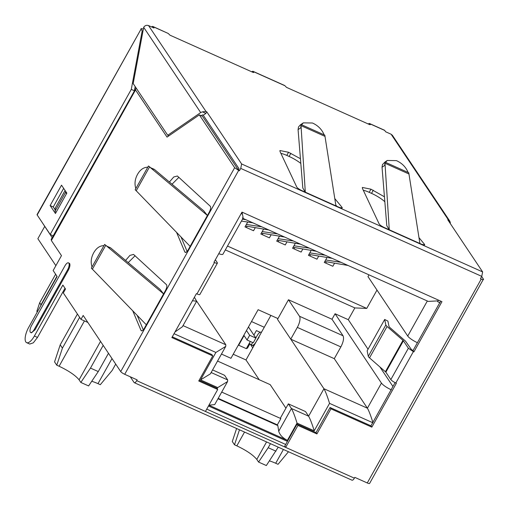 <?xml version="1.0" encoding="UTF-8"?>
<svg xmlns="http://www.w3.org/2000/svg" width="509" height="509" viewBox="0 0 509 509"><rect width="100%" height="100%" fill="white"/><g stroke="black" fill="none" stroke-linecap="round" stroke-linejoin="round"><path stroke-width="0.76" d="M251.491 321.548L264.26 327.268M250.32 341.456L246.305 348.64L238.683 345.229L244.085 335.565M260.144 332.288L256.383 330.602L253.889 335.068M250.199 344.039L252.75 347.863M246.305 348.64L247.489 348.131L249.855 343.887M241.081 340.177L241.311 340.521L241.018 340.292M248.933 343.938L249.461 343.709L249.136 343.562M256.072 337.55L255.321 337.212M259.202 379.72L245.993 359.958L233.224 354.239M245.993 359.958L270.89 315.408M44.697 226.467L37.857 238.702L55.875 265.653M249.461 343.709L251.599 344.828A6.439 2.418 114.1 0 0 252.038 345.217A6.439 2.418 114.1 0 0 256.212 341.654L259.062 337.276M391.421 389.894C386.566 387.584 383.239 385.326 381.438 383.112L367.409 408.205L334.292 358.667L340.865 346.909C343.397 341.953 344.122 338.237 343.041 335.762L332.002 319.251L288.463 299.75L277.946 318.57L258.12 309.688L230.946 358.304L221.466 354.06M285.931 408.173L270.196 384.645L217.553 361.059M373.014 422.833C370.768 415.618 368.898 410.744 367.409 408.205L323.953 388.736L308.613 416.184L305.521 411.558L288.342 403.866L291.428 408.485L278.722 431.225C279.715 434.832 282.603 437.874 287.388 440.368L297.033 423.113C294.953 416.337 293.089 411.457 291.428 408.485L308.613 416.184C310.28 419.187 312.151 424.061 314.212 430.811L329.552 403.363L372.703 422.693L370.946 425.829L330.055 407.512L316.032 432.605L316.91 433.923L330.939 408.829L330.055 407.512M329.552 403.363C327.306 396.148 325.436 391.275 323.953 388.736L277.5 319.353L277.939 318.57M225.748 346.4L210.408 373.841L200.546 379.892L215.886 352.451L225.742 346.394L225.837 344.784L196.678 301.175M247.1 226.327L246.413 227.555M262.956 233.434L262.275 234.655M278.817 240.534L278.13 241.762M294.679 247.641L293.992 248.869M310.541 254.742L309.854 255.97M326.396 261.849L325.715 263.077M334.458 263.382L332.848 266.271L324.29 262.44L327.02 257.567M368.974 274.847L367.988 276.616L407.734 336.061A9.194 1.953 29.2 0 0 417.405 342.703M311.158 250.46L308.435 255.333L316.986 259.164L318.602 256.275M295.296 243.359L292.573 248.233L301.124 252.063L302.74 249.175M279.435 236.252L276.711 241.126L285.263 244.956L286.879 242.068M263.579 229.145L260.85 234.019L269.407 237.849L271.017 234.961M247.718 222.045L244.994 226.919L253.546 230.749L255.162 227.86M376.991 290.079L366.741 308.416L227.498 246.044M55.621 274.236L39.67 302.785L40.994 304.764L56.951 276.215M246.483 330.513L249.671 335.285L247.043 339.987L243.849 335.215M247.043 339.987L253.266 342.773L255.893 338.071L248.462 326.963M252.623 342.487L251.446 344.599M255.83 337.982L257.077 335.749A6.439 2.418 114.1 0 1 261.257 332.186A6.439 2.418 114.1 0 1 261.448 332.301M269.452 460.912A18.388 3.913 -150.8 0 1 275.706 463.26L278.041 464.31L288.476 451.744M236.596 428.508L232.295 441.5L234.503 444.802L236.831 445.852C246.515 450.471 253.17 454.995 256.797 459.417L258.566 462.064L266.341 465.544L278.238 447.156M234.503 444.802L239.472 429.793M91.728 381.298A18.388 3.913 -150.8 0 1 97.983 383.652L100.311 384.696L112.19 370.406L115.708 364.1M56.773 365.195L62.429 348.118L60.221 344.816L54.565 361.893L56.773 365.195L59.108 366.238C68.791 370.857 75.447 375.381 79.073 379.809L80.836 382.45L88.611 385.93L98.262 371.57L108.481 353.284M62.429 348.118L79.633 317.336M60.221 344.816L77.425 314.034M332.002 319.251L335.068 313.76L348.283 319.684L354.856 307.92L225.341 249.9M290.83 339.204L334.292 358.667M221.701 392.076L280.847 418.576L280.453 417.978L288.342 403.866M200.546 379.892L217.731 387.591L227.587 381.54L227.682 379.93L224.59 375.305L212.597 369.935M218.762 253.673A9.194 1.953 29.2 0 0 222.948 254.176L243.009 218.278M366.741 308.416L354.856 307.92M348.283 319.684L368.039 349.231M379.778 366.785L392.942 386.471M440.062 302.855L437.632 301.659L438.071 300.87L428.292 301.404M395.086 382.641L372.703 422.693M440.654 301.099L413.022 350.548L411.476 349.626L405.482 341.106L389.576 327.268A2.761 0.585 29.2 0 1 389.054 326.619L387.903 321.103L384.677 319.461L367.148 350.828L368.293 356.345A6.439 1.368 29.2 0 0 369.521 357.865L385.867 372.168L403.402 340.801A2.761 0.585 29.2 0 0 402.963 340.336L387.056 326.498L385.822 324.977L384.677 319.461M242.653 212.406A9.194 3.455 114.1 0 1 242.15 213.112L241.711 213.895L241.113 213.678M241.323 213.309L241.711 213.895M438.071 300.87L438.567 300.164M242.15 213.112C243.277 217.572 243.366 219.169 242.418 217.89M39.67 302.785L36.839 311.323L37.284 311.985M40.523 306.189L40.994 304.764M255.893 338.071L249.671 335.285M201.246 115.721L202.48 114.869L203.256 115.219L238.988 168.657L238.549 169.446L237.773 169.096L202.442 116.256L199.337 114.869L167.041 137.106L135.509 89.953L135.674 88.681L136.457 88.49M316.032 432.605L297.059 424.105L284.786 446.062L285.67 447.386L136.711 380.656A3.678 1.381 114.1 0 1 134.325 382.692A3.678 1.381 114.1 0 1 134.077 382.475L130.279 376.794M196.958 293.909A4.6 0.98 29.2 0 0 199.865 294.501L217.394 263.134L217.267 262.631C217.706 263.528 216.777 263.503 214.486 262.542L196.958 293.909L196.41 293.661L171.87 337.575L212.762 355.899L211.878 354.576L172.284 336.837M212.762 355.899L198.739 380.993L217.706 389.487L216.828 388.163L199.153 380.248M208.919 405.215L287.388 440.368M288.463 299.75L299.502 316.261A9.194 3.455 114.1 0 1 297.326 327.402L290.754 339.166M381.438 383.112L335.068 313.76M194.406 297.25L196.652 301.226L192.466 300.724M280.847 418.576L277.341 424.85L277.825 425.575L278.722 431.225M218.196 398.35L277.341 424.85M175.013 331.957L182.368 326.784M341.011 262.32L325.671 259.972M324.812 261.511L348.01 265.456M217.267 262.631L215.358 259.768M413.359 351.624L408.371 348.232L390.836 379.599A4.6 0.98 29.2 0 0 395.83 382.991L413.359 351.624L413.906 351.872L441.952 301.684L241.991 212.113L213.939 262.3L214.486 262.542M413.906 351.872L413.022 350.548M408.371 348.232L403.402 340.801M390.836 379.599L385.867 372.168M330.939 408.829L371.831 427.146L396.371 383.239L395.83 382.991M371.831 427.146L370.946 425.829M241.444 221.084L252.846 222.827M245.847 219.697L242.507 219.182M245.51 225.99L268.707 229.934M261.709 226.798L246.369 224.45M261.372 233.097L284.569 237.035M277.57 233.905L262.23 231.557M293.432 241.005L278.092 238.657M277.227 240.203L300.425 244.142M309.287 248.112L293.954 245.764M293.089 247.304L316.286 251.249M325.149 255.219L309.809 252.871M308.95 254.411L332.148 258.349M297.059 424.105L297.943 425.429L285.67 447.386L354.398 478.167L354.837 477.385L367.275 482.958A3.678 0.783 29.2 0 0 369.604 483.429L483.448 279.142C483.798 279.861 483.054 279.842 481.221 279.072L480.445 278.722L481.762 276.374L482.627 271.914L447.78 219.793L449.867 221.237L450.376 222.917L449.651 222.592M351.764 479.987C352.406 480.598 353.284 479.993 354.398 478.167M483.448 279.142L481.686 276.508M87.86 322.445L80.988 319.372L83.177 315.446L120.716 371.589A3.678 0.783 29.2 0 0 124.711 374.3L238.657 170.42L239.434 170.763L240.751 168.415L241.616 163.955L206.769 111.834L205.992 111.484L202.423 111.846L200.686 112.572L167.735 135.267L168.937 135.801M203.256 115.219L205.891 113.405L206.769 111.834M239.434 170.763L238.549 169.446M238.657 170.42L234.662 167.703L199.337 114.869M80.988 319.372L63.326 292.949L65.515 289.029L62.868 285.065L34.377 336.035A11.955 4.492 114.1 0 1 26.621 342.652L29.732 344.046L33.327 342.831L37.488 337.429L64.987 288.234M168.53 136.081L168.097 135.426M187.108 251.427L181.026 236.971M172.029 184.213L178.913 177.304M128.204 262.631L135.089 255.722M143.283 329.845L137.201 315.389M136.711 380.656L137.15 379.873L124.711 374.3M217.706 389.487L205.439 411.444M297.943 425.429L316.91 433.923M208.932 405.189L214.715 404.579L227.587 381.546M217.967 398.757L277.825 425.575M270.464 443.676L268.211 447.697L275.986 451.184M268.211 447.697L258.566 462.064M80.836 382.45L90.487 368.09L103.187 345.369M90.487 368.09L98.262 371.57M448.556 220.142L391.109 134.223L385.669 131.786L384.537 130.247L369.375 123.458L368.147 123.942M205.992 111.484L148.545 25.571L153.985 28.008L153.107 26.684L168.263 33.479L169.923 35.146L253.113 72.412L253.692 72.526L253.005 71.438L284.881 85.716L286.542 87.383L369.731 124.648L370.291 124.667L369.388 123.458M384.441 196.798L370.959 189.189L362.338 187.452L362.44 188.438L379.173 223.979C379.937 225.08 381.629 226.27 384.263 227.536L421.796 244.352L424.71 244.937L424.442 244.256L418.971 237.633M300.437 158.719L288.546 152.274L279.931 150.537L280.026 151.523L296.766 187.064C297.523 188.165 299.222 189.354 301.85 190.621L339.388 207.437L342.296 208.022L342.029 207.341L334.776 198.561M450.16 223.349L450.376 222.917M391.109 134.223L392.414 135.318L449.861 221.237M253.005 71.438L251.529 71.699M168.263 33.479L152.853 26.468A3.678 1.381 114.1 0 1 153.107 26.684M151.625 26.952A3.678 1.381 114.1 0 1 152.853 26.468M148.545 25.571C146.535 24.922 144.919 25.507 143.678 27.314L133.18 83.584L167.735 135.267M205.891 113.405L202.423 111.846M26.621 342.652A11.955 4.492 114.1 0 1 25.813 341.94A11.955 4.492 114.1 0 1 28.638 327.452L57.123 276.482L53.152 270.534L61.474 255.639L51.364 240.515L51.53 239.243M68.861 263.172A5.516 2.074 114.1 0 1 67.557 269.859L34.249 329.457A5.516 2.074 114.1 0 1 30.667 332.511L31.443 332.861L35.026 329.807L68.333 270.209C69.854 267.225 70.287 264.998 69.638 263.522L68.467 262.835A5.516 2.074 114.1 0 1 68.842 263.166M176.566 232.378L184.799 251.93C185.543 252.986 186.676 252.292 188.196 249.855L209.358 211.998C210.701 209.301 211.025 207.398 210.312 206.272L177.367 176.006L173.741 176.979L169.414 182.018M185.842 252.4L184.799 251.93L185.2 252.394M132.741 310.795L140.974 330.347C141.718 331.404 142.851 330.71 144.371 328.273L165.527 290.416C166.876 287.719 167.194 285.81 166.488 284.69L133.543 254.424L129.916 255.397L125.589 260.436M142.017 330.818L140.974 330.347L141.375 330.812M40.93 220.588L52.166 237.633M51.116 239.51L135.674 88.681M384.842 201.761A13.609 2.895 29.2 0 0 371.525 193.369L369.203 192.326A13.609 2.895 29.2 0 0 363.305 190.277M280.892 153.362A13.609 2.895 -150.8 0 1 286.796 155.41L289.112 156.454A13.609 2.895 -150.8 0 1 300.825 163.446M336.812 206.279L335.806 205.063M142.946 31.183L142.196 30.845L141.044 29.128L37.176 214.976A3.678 0.783 29.2 0 1 37.081 214.575L141.044 29.128C140.7 28.409 141.438 28.434 143.271 29.198L143.309 29.217M135.178 86.575L134.471 90.36M55.163 209.823L53.248 206.959L63.65 188.349M37.176 214.976L50.206 234.458L53.19 235.801M30.667 332.511A5.516 2.074 114.1 0 1 30.292 332.18A5.516 2.074 114.1 0 1 31.596 325.493L64.904 265.895A5.516 2.074 114.1 0 1 68.467 262.835M65.063 190.461L55.347 207.844L55.042 211.133L55.977 212.533M142.196 30.845L131.284 89.387L50.206 234.458M55.436 213.494L66.832 193.108L61.532 185.181L50.136 205.566L55.436 213.494M134.268 90.723L131.284 89.387M50.136 205.566L53.248 206.959M65.648 191.333L65.559 192.313L55.042 211.133M66.494 193.713L65.559 192.313M147.769 167.219L135.846 188.559C134.395 184.003 134.885 179.416 137.303 174.791L137.786 173.925C140.433 169.497 143.761 167.264 147.769 167.219L148.45 166.01L149.563 166.901L136.221 190.78L190.143 246.375L207.411 215.479L203.753 210.853L154.342 169.357L150.855 167.83M148.45 166.01L152.121 168.791L154.342 169.357M136.221 190.78L135.171 189.768L135.846 188.559M149.563 166.901L207.411 215.479M298.077 129.63L302.817 188.044L305.305 192.167L300.946 124.463L300.819 127.765L298.077 129.63L298.503 126.989L300.323 124.89L303.3 122.86L301.595 124.75L300.946 124.463M301.595 124.75L324.15 134.853C322.076 129.782 318.462 125.965 313.296 123.394L312.424 123.006L303.3 122.86M324.15 134.853L324.799 135.146L335.934 205.891L305.305 192.167M382.043 167.238L384.785 165.374L384.912 162.072L382.469 164.604L382.043 167.238L386.783 225.659L389.27 229.782L384.912 162.072L408.765 172.755L419.9 243.499L389.27 229.782M384.919 162.072L387.266 160.475L396.39 160.615L397.262 161.009C402.422 163.574 406.042 167.397 408.116 172.468M387.266 160.475L385.561 162.365M103.944 245.637L92.021 266.971C90.57 262.421 91.054 257.834 93.478 253.208L93.955 252.343C96.608 247.915 99.936 245.682 103.944 245.637L104.625 244.428L105.738 245.313L92.396 269.191L146.318 324.793L163.586 293.897L159.928 289.271L110.517 247.775L107.03 246.248M104.625 244.428L108.296 247.209L110.517 247.775M92.396 269.191L91.346 268.186L92.021 266.971M105.738 245.313L163.586 293.897M427.331 300.991L407.734 336.061M287.42 441.36L208.48 405.997M275.706 463.26L283.411 449.479M244.536 432.065L236.831 445.852M97.983 383.652L112.005 358.559M59.108 366.238L84.437 320.912M183.024 325.607L225.837 344.784M211.146 372.524L227.682 379.93M297.033 423.113L314.212 430.811M217.731 387.591L217.146 388.641M174.033 333.7L215.886 352.451M266.57 441.933L256.797 459.417M100.534 341.405L79.073 379.809M299.502 316.261L343.041 335.762M297.326 327.402L340.865 346.909M240.751 168.415L481.762 276.374M367.275 482.958L481.221 279.072M385.822 324.977L368.293 356.345M369.521 357.865L387.056 326.498M402.963 340.336L385.428 371.704M369.623 123.674L384.785 130.463M482.627 271.914L241.616 163.955M120.716 371.589L234.662 167.703M51.364 240.515L135.509 89.953M34.377 336.035L37.488 337.429M143.678 27.314L200.686 112.572M371.525 193.369L373.275 190.232M424.442 244.256L423.984 245.077M369.203 192.326L370.959 189.189M342.029 207.341L341.571 208.162M288.546 152.274L286.796 155.41M289.112 156.454L290.868 153.317M34.249 329.457L35.026 329.807M68.333 270.209L67.557 269.859M300.959 125.615L324.914 136.348M384.925 163.224L408.88 173.957M253.794 345.999L252.038 345.217M285.683 444.459L206.743 409.102M242.946 218.393L428.285 301.417M182.292 326.924L196.652 301.226M352.012 480.203L134.325 382.692M252.757 71.215L284.633 85.493"/></g></svg>
